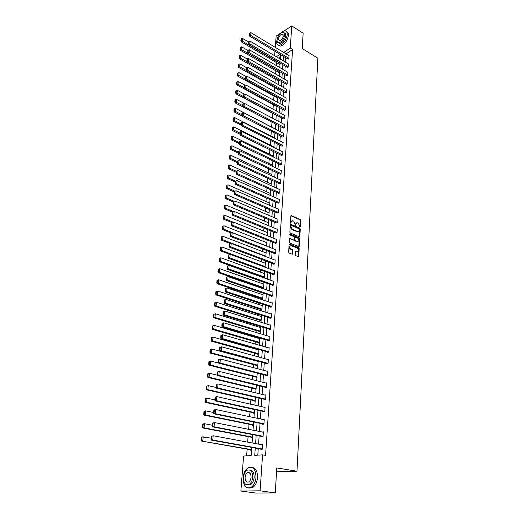 <?xml version="1.0" encoding="UTF-8"?>
<svg xmlns="http://www.w3.org/2000/svg" width="519" height="519" viewBox="0 0 519 519"><rect width="100%" height="100%" fill="white"/><g stroke="black" fill="none" stroke-linecap="round" stroke-linejoin="round"><path stroke-width="0.78" d="M300.014 227.199L300.378 226.907L300.748 220.316L300.293 219.485L291.321 215.593L290.861 216.027L290.452 222.677L290.776 223.261L291.204 222.113L292.71 220.718L293.67 221.113L295.415 225.24L295.836 224.091L297.536 222.774L298.276 223.092L300.014 227.199M299.898 227.127L300.267 220.491L299.813 219.667L290.912 215.8M290.672 223.196L290.731 222.294L291.204 222.113M295.305 225.175L295.363 224.273L295.836 224.091M249.036 473.03L249.315 472.686M295.214 254.784L295.681 255.633L298.243 256.639L298.749 256.185L299.171 248.62L298.71 247.777L289.66 244.125L289.109 244.566L288.642 252.195L289.115 253.045L292.249 254.278L292.761 253.817L292.956 250.56L292.489 249.71L290.958 249.101C289.304 247.349 289.343 246.188 291.062 245.617L297.127 248.056C298.756 249.801 298.723 250.956 297.024 251.514L295.908 251.079L295.402 251.533L295.214 254.784M284.01 30.991L291.775 25.95L303.154 33.19L302.22 48.526L317.862 58.212L296.985 471.22L276.796 467.917L275.284 492.894L260.103 490.812L240.881 491.032L243.593 456.045L251.157 455.572L251.754 447.404M291.775 25.95L290.27 48.085L283.75 52.464M255.27 448.04L254.738 455.351L262.556 454.858L265.566 455.384L292.599 49.513L290.27 48.085M262.556 454.858L260.103 490.812M299.32 236.807L299.852 236.385L300.261 228.983L299.807 228.152L290.802 224.325L290.322 224.766L289.868 232.227L290.335 233.07L299.32 236.807M299.723 238.746L299.307 246.227L298.814 246.674L289.725 243.002L289.258 242.152L289.459 238.922L289.952 238.468L293.728 240.012L294.221 239.564L294.344 237.436L293.884 236.593L290.056 235.01L290.115 234.121L299.262 237.91L299.723 238.746L299.242 238.915L298.821 246.395L299.307 246.227M276.562 471.758L296.985 471.22M292.599 49.513L286.079 53.872M285.807 57.784L285.495 62.176M285.216 66.101L284.905 70.565M284.626 74.502L284.308 79.044M284.029 82.995L283.705 87.607M283.419 91.571L283.089 96.268M282.81 100.245L282.472 105.02M282.193 109.003L281.849 113.862M281.57 117.865L281.22 122.795M280.941 126.811L280.584 131.832M280.299 135.861L279.942 140.967M279.657 145.009L279.287 150.199M279.001 154.253L278.632 159.534M278.346 163.602L277.97 168.967M277.678 173.048L277.295 178.51M277.003 182.604L276.614 188.157M276.322 192.264L275.926 197.914M275.634 202.034L275.232 207.782M274.94 211.914L274.525 217.759M274.233 221.905L273.818 227.847M273.526 232.012L273.098 238.059M272.799 242.237L272.371 248.387M272.073 252.571L271.632 258.832M271.333 263.036L270.886 269.4M270.587 273.617L270.133 280.091M269.835 284.321L269.374 290.906M269.069 295.155L268.602 301.857M268.297 306.113L267.817 312.931M267.519 317.206L267.026 324.148M266.727 328.43L266.228 335.495M265.923 339.789L265.417 346.977M265.118 351.292L264.599 358.603M264.294 362.93L263.769 370.371M263.464 374.712L262.932 382.289M262.62 386.642L262.082 394.349M261.771 398.722L261.219 406.565M260.908 410.951L260.343 418.937M260.038 423.335L259.461 431.464M259.15 435.876L258.572 444.154M258.254 448.578L257.794 455.157M287.889 59.03L288.953 58.634L288.947 55.598M287.312 67.334L288.382 66.951L288.369 63.882M286.735 75.729L287.811 75.359L287.792 72.258M286.144 84.201L287.228 83.844L287.208 80.711M285.554 92.771L286.644 92.427L286.618 89.262M284.957 101.426L286.047 101.095L286.014 97.896M284.354 110.177L285.444 109.859L285.411 106.622M283.737 119.02L284.84 118.715L284.801 115.445M283.121 127.953L284.224 127.668L284.178 124.359M282.498 136.99L283.608 136.711L283.556 133.37M281.869 146.118L282.978 145.858L282.92 142.478M281.227 155.35L282.349 155.103L282.278 151.684M280.584 164.679L281.707 164.445L281.953 160.838L281.629 160.994M279.929 174.112L281.058 173.897L281.311 170.251L280.974 170.401M279.274 183.655L280.403 183.454L280.656 179.762L280.312 179.918M278.606 193.295L279.741 193.113L280.001 189.383L279.637 189.539M277.931 203.046L279.073 202.877L279.332 199.108L278.963 199.264M277.25 212.907L278.398 212.758L278.658 208.943L278.268 209.105M276.562 222.885L277.717 222.748L277.976 218.895L277.574 219.05M275.861 232.973L277.023 232.856L277.289 228.957L276.867 229.113M275.154 243.171L275.135 243.502L276.322 243.074L276.595 239.129L276.153 239.291M274.441 253.493L274.421 253.823L275.615 253.415L275.887 249.425L275.427 249.581M273.721 263.931L273.695 264.268L274.895 263.873L275.174 259.831L274.694 259.993M272.994 274.493L272.968 274.83L274.175 274.447L274.454 270.367L273.948 270.529M272.254 285.171L272.228 285.521L273.442 285.152L273.721 281.026L273.195 281.188M271.502 295.986L271.482 296.33L272.696 295.986L272.981 291.801L272.423 291.963M270.749 306.924L270.723 307.274L271.95 306.943L272.235 302.713L271.651 302.875M269.984 317.991L269.958 318.348L271.19 318.03L271.482 313.755L270.86 313.917M269.212 329.189L269.186 329.552L270.418 329.254L270.717 324.926L270.055 325.089M268.427 340.529L268.401 340.892L269.64 340.613L269.938 336.228L269.238 336.39M267.629 351.999L267.603 352.369L268.855 352.109L269.16 347.672L268.407 347.834M266.831 363.611L266.805 363.988L268.057 363.748L268.362 359.258L267.557 359.414M266.013 375.373L265.988 375.75L267.253 375.529L267.564 370.981L266.695 371.137M265.196 387.271L265.164 387.654L266.435 387.453L266.747 382.853L265.806 383.009M264.359 399.325L264.333 399.708L265.605 399.533L265.923 394.868L264.898 395.017M263.516 411.522L263.49 411.917L264.768 411.755L265.092 407.039L263.97 407.181M262.659 423.874L262.633 424.276L263.918 424.14L264.249 419.358L263.003 419.501M261.797 436.388L261.771 436.79L263.062 436.674L263.393 431.834L262.101 431.99M260.921 449.058L260.895 449.467L262.192 449.376L262.53 444.472L261.226 444.647M276.53 62.591L276.309 65.537M275.907 70.837L275.66 74.068M275.271 79.173L275.005 82.69M274.629 87.594L274.343 91.396M273.987 96.099L273.669 100.199M273.331 104.695L272.994 109.1M272.67 113.376L272.313 118.098M272.001 122.153L271.632 127.077M271.314 131.249L270.95 136.03M270.613 140.454L270.263 145.073M269.906 149.764L269.562 154.221M269.186 159.177L268.861 163.466M268.466 168.694L268.154 172.814M267.733 178.315L267.434 182.26M266.993 188.047L266.708 191.809M266.247 197.888L265.975 201.469M265.488 207.84L265.228 211.233M264.722 217.909L264.482 221.107M263.95 228.094L263.723 231.098M263.165 238.396L262.951 241.199M262.374 248.815L262.173 251.41M261.57 259.364L261.388 261.745M260.759 270.029L260.596 272.196M259.941 280.824L259.792 282.764M259.474 286.929L259.435 287.468M259.111 291.749L258.981 293.462M258.663 297.64L258.598 298.509M258.267 302.804L258.157 304.283M257.839 308.474L257.748 309.681M257.418 313.989L257.327 315.234M257.002 319.438L256.886 320.989M256.555 325.316L256.483 326.308M256.159 330.525L256.016 332.439M255.685 336.779L255.627 337.525M255.309 341.755L255.134 344.026M254.803 348.379L254.764 348.865M254.446 353.115L254.245 355.762M253.57 364.61L253.337 367.64M252.682 376.249L252.422 379.668M251.786 388.024L251.501 391.845M250.885 399.948L250.56 404.178M249.963 412.021L249.613 416.673M249.036 424.244L248.646 429.323M248.095 436.622L247.673 442.143M247.141 449.149L246.635 455.857M280.565 56.928L278.651 58.109M279.319 64.233L280.046 64.045M278.709 72.465L279.436 72.284M278.093 80.782L278.82 80.614M277.47 89.184L278.197 89.021M276.841 97.669L277.574 97.52M276.205 106.252L276.899 106.136M275.557 114.92L276.05 114.92M274.908 123.678L235.12 102.859L236.19 102.23L235.23 101.627L235.431 99.596L235.003 99.849L234.802 101.88L235.23 101.627M236.443 171.315L229.683 168.24L229.995 165.1L271.197 183.973M269.75 203.124L228.042 184.868L227.724 188.079L226.608 188.598L234.484 192.011M263.652 277.769L264.288 277.568M262.711 288.051L262.685 288.389L263.509 288.142M261.913 298.73L261.887 299.074L262.718 298.84M261.115 309.532L261.089 309.882L261.92 309.655M260.304 320.463L260.279 320.82L261.115 320.606M259.481 331.524L259.455 331.881L260.298 331.68M258.65 342.722L258.624 343.078L259.468 342.89M259.448 338.641L259.785 338.563M257.813 354.049L257.781 354.412L258.631 354.237M258.566 349.942L258.955 349.858M256.957 365.512L256.931 365.882L257.781 365.713M257.671 361.373L258.112 361.282M256.101 377.112L256.068 377.488L256.924 377.339M255.225 388.854L255.199 389.231L256.062 389.094M254.342 400.739L254.316 401.122L255.179 401.005M253.454 412.774L253.421 413.163L254.291 413.059M252.545 424.957L252.519 425.353L253.389 425.256M251.631 437.296L251.605 437.692L252.481 437.614M250.703 449.785L250.677 450.187L251.553 450.122M275.278 47.359L276.153 36.096L280.721 33.125M275.284 492.894L255.932 493.05L240.881 491.032M274.629 55.721L274.973 51.297M280.117 54.378L276.329 56.733M252.085 442.954L252.701 434.63M253.025 430.193L253.629 422.012M253.96 417.587L254.55 409.556M254.874 405.144L255.458 397.256M255.783 392.857L256.354 385.104M256.678 380.725L257.236 373.109M257.56 368.743L258.112 361.263M258.436 356.91L258.975 349.559M259.299 345.219L259.831 337.999M260.149 333.678L260.674 326.574M260.992 322.267L261.505 315.293M261.823 310.998L262.329 304.14M262.64 299.865L263.139 293.125M263.457 288.862L263.944 282.239M264.255 277.989L264.735 271.482M265.047 267.246L265.52 260.849M265.832 256.626L266.299 250.34M266.61 246.129L267.064 239.947M267.376 235.756L267.823 229.677M268.128 225.499L268.57 219.524M268.881 215.359L269.309 209.488M269.621 205.336L270.042 199.568M270.347 195.429L270.769 189.753M271.074 185.627L271.482 180.048M271.787 175.941L272.19 170.453M272.494 166.359L272.89 160.968M273.195 156.881L273.584 151.58M273.883 147.506L274.272 142.297M274.57 138.236L274.947 133.111M275.245 129.069L275.615 124.028M275.913 119.999L276.277 115.043M276.575 111.027L276.938 106.155M277.23 102.152L277.587 97.358M277.879 93.368L278.229 88.658M278.521 84.675L278.865 80.043M279.157 76.079L279.488 71.525M279.78 67.574L280.111 63.091M280.403 59.153L280.727 54.742M283.471 56.383L283.153 60.781M282.868 64.713L282.544 69.189M282.265 73.134L281.934 77.681M281.648 81.639L281.317 86.258M281.032 90.228L280.695 94.932M280.403 98.915L280.059 103.696M279.773 107.693L279.423 112.558M279.138 116.567L278.781 121.511M278.489 125.533L278.126 130.561M277.834 134.596L277.47 139.708M277.178 143.757L276.802 148.959M276.51 153.021L276.127 158.314M275.836 162.389L275.446 167.767M275.154 171.854L274.759 177.329M274.467 181.429L274.064 186.996M273.766 191.109L273.357 196.772M273.065 200.898L272.65 206.653M272.352 210.798L271.93 216.657M271.632 220.809L271.197 226.771M270.899 230.942L270.464 237.001M270.159 241.179L269.718 247.349M269.413 251.546L268.965 257.813M268.66 262.03L268.2 268.407M267.895 272.631L267.428 279.125M267.123 283.361L266.649 289.965M266.344 294.221L265.858 300.942M265.553 305.204L265.06 312.042M264.748 316.324L264.249 323.279M263.944 327.58L263.431 334.658M263.12 338.965L262.601 346.173M262.29 350.494L261.764 357.825M261.453 362.165L260.914 369.625M260.603 373.978L260.051 381.569M259.74 385.935L259.182 393.668M258.864 398.047L258.3 405.916M257.982 410.308L257.405 418.32M257.093 422.726L256.503 430.88M256.185 435.305L255.588 443.602M286.105 53.515L283.776 52.108M262.101 431.957L263.367 432.21M261.232 444.575L262.504 444.809M296.427 222.846L295.363 224.273M291.795 220.867L290.731 222.294M299.314 236.8L299.787 229.158L299.327 228.328L290.387 224.532L290.867 224.351M299.534 229.379L299.216 228.795L291.321 225.447L290.984 225.759L290.932 226.667L292.411 229.366L297.971 231.688L299.489 230.287L299.534 229.379M291.049 225.551L290.504 225.934L290.984 225.759M298.406 231.727L297.491 231.863L291.931 229.541L290.452 226.848L290.504 225.934M289.524 238.662L293.67 239.999M289.745 234.341L298.782 238.078L299.262 237.91M297.471 241.543L297.588 241.588C299.249 241.017 299.275 239.875 297.659 238.156L295.532 237.28L295.045 237.721L294.922 239.849L295.382 240.693L297.471 241.543L296.985 241.711L297.919 241.627M295.142 237.417L294.565 237.897L295.045 237.721M296.985 241.711L294.902 240.861L294.442 240.018L294.565 237.897M299.242 238.915L298.782 238.078M297.368 251.566L295.473 251.261M290.218 245.74C288.849 246.655 288.934 247.835 290.471 249.269L290.958 249.101M292.203 254.265L292.469 250.722L292.002 249.879L290.471 249.269M298.191 256.62L298.691 248.783L298.23 247.946L289.18 244.3L289.66 244.125M280.091 63.415L242.224 41.098L242.483 38.412L248.659 42.065M241.29 40.521L241.478 38.64L241.063 38.919L240.874 40.806L241.29 40.521L242.224 41.098L241.179 41.805L279.533 64.356M242.483 38.412L241.478 38.64M240.874 40.806L241.179 41.805M288.973 58.375L250.683 35.389L249.613 36.116L288.097 59.16M289.154 55.728L250.943 32.678L250.683 35.389L249.743 34.805L249.924 32.905L249.496 33.197L249.315 35.097L249.743 34.805M249.613 36.116L249.315 35.097M249.924 32.905L250.943 32.678M277.217 38.899L276.653 41.533C276.536 44.057 277.36 45.361 279.125 45.445C283.309 44.212 286.014 40.644 287.247 34.741C287.344 32.262 286.54 30.978 284.827 30.881C283.413 30.939 281.914 31.828 280.331 33.54M278.534 45.387L280.286 46.146C284.47 44.926 287.182 41.364 288.408 35.461C288.512 33.313 287.889 32.042 286.546 31.665M284.263 32.937C285.327 33.138 285.82 34.059 285.748 35.701C284.86 39.957 282.907 42.519 279.89 43.401L278.547 42.74M284.678 35.039C284.749 33.248 284.172 32.321 282.933 32.256C279.916 33.119 277.95 35.681 277.055 39.944C276.971 41.754 277.561 42.694 278.82 42.753C281.836 41.864 283.789 39.295 284.678 35.039M278.398 39.074L279.533 40.884C281.473 40.313 282.738 38.659 283.309 35.915L282.187 34.118C280.241 34.682 278.975 36.33 278.398 39.074M255.997 477.376C255.763 469.436 253.175 466.218 248.225 467.729C245.331 469.598 243.612 472.945 243.08 477.772C243.242 485.79 245.863 489.021 250.949 487.464C253.817 485.544 255.497 482.177 255.997 477.376M248.88 488.12L252.487 487.678C255.354 485.758 257.035 482.404 257.528 477.603C257.567 471.239 255.653 467.827 251.793 467.372M249.873 470.052C252.753 470.253 254.18 472.712 254.161 477.428C253.797 480.892 252.584 483.312 250.515 484.688L247.777 484.941M252.747 477.221C252.591 471.486 250.729 469.17 247.154 470.266C245.072 471.615 243.839 474.029 243.456 477.506C243.573 483.28 245.455 485.609 249.101 484.487C251.164 483.111 252.383 480.685 252.747 477.221M245.091 477.454C245.169 481.171 246.376 482.67 248.718 481.95C250.054 481.068 250.839 479.504 251.079 477.272C250.982 473.568 249.775 472.076 247.466 472.783C246.123 473.659 245.331 475.216 245.091 477.454M279.482 71.661L241.387 49.558L241.653 46.833L247.868 50.46M240.453 48.974L240.641 47.067L240.226 47.346L240.031 49.253L240.453 48.974L241.387 49.558L240.342 50.252L278.924 72.589M241.653 46.833L240.641 47.067M240.031 49.253L240.342 50.252M247.161 61.878L240.544 58.102L240.816 55.351L247.096 58.958M239.603 57.512L239.797 55.591L239.376 55.864L239.188 57.791L239.603 57.512L240.544 58.102L239.493 58.783L278.314 80.906M240.816 55.351L239.797 55.591M239.188 57.791L239.493 58.783M288.402 66.685L249.886 43.92L248.815 44.634L287.532 67.464M288.59 64.012L250.145 41.176L249.886 43.92L248.938 43.33L249.12 41.41L248.692 41.695L248.51 43.615L248.938 43.33M248.815 44.634L248.51 43.615M249.12 41.41L250.145 41.176M287.831 75.086L249.081 52.542L248.004 53.243L286.955 75.852M288.013 72.381L249.341 49.772L249.081 52.542L248.127 51.952L248.309 50.006L247.881 50.291L247.699 52.231L248.127 51.952M248.004 53.243L247.699 52.231M248.309 50.006L249.341 49.772M246.253 70.422L239.694 66.737L239.966 63.96L246.447 67.619M238.746 66.147L238.941 64.2L238.519 64.473L238.325 66.419L238.746 66.147L239.694 66.737L238.636 67.412L277.697 89.313M239.966 63.96L238.941 64.2M238.325 66.419L238.636 67.412M245.331 79.057L238.831 75.463L239.11 72.66L245.805 76.377M237.884 74.872L238.078 72.907L237.657 73.173L237.462 75.138L237.884 74.872L238.831 75.463L237.773 76.131L277.075 97.799M239.11 72.66L238.078 72.907M237.462 75.138L237.773 76.131M244.397 87.789L237.962 84.292L238.24 81.451L245.247 85.278M237.008 83.695L237.202 81.704L236.781 81.97L236.58 83.955L237.008 83.695L237.962 84.292L236.898 84.947L276.445 106.382M238.24 81.451L237.202 81.704M236.58 83.955L236.898 84.947M287.247 83.572L248.264 61.261L247.18 61.949L286.378 84.338M287.435 80.841L248.523 58.452L248.264 61.261L247.31 60.665L247.492 58.699L247.057 58.978L246.875 60.937L247.31 60.665M247.18 61.949L246.875 60.937M247.492 58.699L248.523 58.452M286.657 92.148L247.44 70.071L246.35 70.753L285.794 92.901M286.851 89.391L247.706 67.236L247.44 70.071L246.48 69.468L246.661 67.483L246.227 67.762L246.045 69.741L246.48 69.468M246.35 70.753L246.045 69.741M246.661 67.483L247.706 67.236M286.066 100.816L246.603 78.979L245.513 79.647L285.197 101.562M286.254 98.026L246.875 76.111L246.603 78.979L245.636 78.375L245.824 76.364L245.39 76.637L245.202 78.641L245.636 78.375M245.513 79.647L245.202 78.641M245.824 76.364L246.875 76.111M243.502 96.638L237.079 93.212L237.365 90.338L244.702 94.283M236.126 92.609L236.32 90.598L235.892 90.857L235.697 92.869L236.126 92.609L237.079 93.212L236.015 93.855L275.81 115.049M237.365 90.338L236.32 90.598M235.697 92.869L236.015 93.855M285.463 109.574L245.759 87.983L244.663 88.645L284.6 110.313M285.658 106.758L246.032 85.084L245.759 87.983L244.786 87.374L244.981 85.35L244.54 85.616L244.352 87.64L244.786 87.374M244.663 88.645L244.352 87.64M244.981 85.35L246.032 85.084M242.652 105.617L236.19 102.23L236.476 99.33L244.157 103.378M236.476 99.33L235.431 99.596M234.802 101.88L235.12 102.859M284.86 118.429L244.91 97.092L243.807 97.741L283.997 119.156M285.054 115.581L245.182 94.16L244.91 97.092L243.93 96.476L244.125 94.426L243.683 94.685L243.489 96.735L243.93 96.476M243.807 97.741L243.489 96.735M244.125 94.426L245.182 94.16M241.796 114.693L235.295 111.345L235.581 108.413L275.252 128.952M234.322 110.735L234.53 108.685L234.095 108.938L233.894 110.988L234.322 110.735L235.295 111.345L234.218 111.968L241.971 115.951M235.581 108.413L234.53 108.685M233.894 110.988L234.218 111.968M284.25 127.376L244.047 106.298L242.937 106.933L283.387 128.096M284.444 124.495L244.326 103.333L244.047 106.298L243.061 105.681L243.262 103.605L242.821 103.865L242.62 105.934L243.061 105.681M242.937 106.933L242.62 105.934M243.262 103.605L244.326 103.333M240.926 123.872L234.387 120.564L234.679 117.599L274.596 137.879M233.407 119.954L233.615 117.878L233.18 118.124L232.979 120.2L233.407 119.954L234.387 120.564L233.303 121.174L240.985 125.047M234.679 117.599L233.615 117.878M232.979 120.2L233.303 121.174M283.627 136.419L243.177 115.607L242.062 116.237L282.777 137.133M283.828 133.513L243.456 112.617L243.177 115.607L242.185 114.991L242.386 112.889L241.938 113.142L241.744 115.237L242.185 114.991M242.062 116.237L241.744 115.237M242.386 112.889L243.456 112.617M240.05 133.149L233.466 129.886L233.764 126.889L273.928 146.903M232.486 129.27L232.694 127.174L232.259 127.415L232.051 129.51L232.486 129.27L233.466 129.886L232.376 130.49L239.979 134.239M233.764 126.889L232.694 127.174M232.051 129.51L232.376 130.49M283.004 145.56L242.295 125.027L241.179 125.643L282.154 146.261M283.205 142.621L242.574 121.997L242.295 125.027L241.303 124.404L241.497 122.283L241.056 122.529L240.855 124.651L241.303 124.404M241.179 125.643L240.855 124.651M241.497 122.283L242.574 121.997M239.162 142.53L232.538 139.313L232.836 136.283L273.254 156.024M231.552 138.696L231.759 136.568L231.325 136.808L231.111 138.93L231.552 138.696L232.538 139.313L231.442 139.903L239.064 143.588M232.836 136.283L231.759 136.568M231.111 138.93L231.442 139.903M282.368 154.805L241.4 134.551L240.278 135.154L281.525 155.492M282.57 151.833L241.685 131.489L241.4 134.551L240.401 133.921L240.602 131.774L240.154 132.021L239.953 134.162L240.401 133.921M240.278 135.154L239.953 134.162M240.602 131.774L241.685 131.489M238.266 152.015L231.597 148.849L231.896 145.781L272.579 165.243M230.605 148.22L230.819 146.073L230.378 146.306L230.164 148.453L230.605 148.22L231.597 148.849L230.501 149.42L238.169 153.06M231.896 145.781L230.819 146.073M230.164 148.453L230.501 149.42M281.726 164.147L240.498 144.185L239.376 144.775L280.889 164.828M281.934 161.143L240.79 141.084L240.498 144.185L239.493 143.549L239.7 141.382L239.253 141.616L239.045 143.789L239.493 143.549M239.376 144.775L239.045 143.789M239.7 141.382L240.79 141.084M237.358 161.61L230.644 158.49L230.949 155.389L271.891 174.559M229.651 157.86L229.865 155.687L229.424 155.914L229.21 158.087L229.651 157.86L230.644 158.49L229.541 159.048L237.261 162.635M230.949 155.389L229.865 155.687M229.21 158.087L229.541 159.048M281.084 173.593L239.59 153.929L238.455 154.506L280.247 174.267M281.292 170.556L239.882 150.789L239.59 153.929L238.578 153.287L238.785 151.094L238.331 151.327L238.124 153.52L238.578 153.287M238.455 154.506L238.124 153.52M238.785 151.094L239.882 150.789M228.678 167.605L228.898 165.412L228.457 165.632L228.237 167.825L228.678 167.605L229.683 168.24L228.581 168.785L236.346 172.314M229.995 165.1L228.898 165.412M228.237 167.825L228.581 168.785M280.429 183.142L238.662 163.783L237.527 164.348L279.605 183.804M280.636 180.074L238.961 160.611L238.662 163.783L237.65 163.141L237.858 160.922L237.404 161.15L237.196 163.368L237.65 163.141M237.527 164.348L237.196 163.368M237.858 160.922L238.961 160.611M235.516 181.137L235.302 183.408L235.756 183.194L235.97 180.917L235.516 181.137L228.71 178.101L229.022 174.929L270.49 193.509M227.705 177.466L227.925 175.247L227.478 175.461L227.257 177.68L227.705 177.466L228.71 178.101L227.601 178.64L235.425 182.111M229.022 174.929L227.925 175.247M227.257 177.68L227.601 178.64M279.767 192.802L237.728 173.755L236.593 174.306L278.95 193.451M279.981 189.695L238.033 170.543L237.728 173.755L236.709 173.106L236.917 170.861L236.463 171.082L236.255 173.327L236.709 173.106M236.593 174.306L236.255 173.327M236.917 170.861L238.033 170.543M234.848 191.174L226.712 187.437L226.933 185.192L226.492 185.4L226.265 187.644L226.712 187.437M228.042 184.868L226.933 185.192M226.265 187.644L226.608 188.598M279.099 202.566L236.787 183.843L235.639 184.375L278.288 203.208M279.313 199.426L237.092 180.593L236.787 183.843L235.756 183.194M235.639 184.375L235.302 183.408M235.97 180.917L237.092 180.593M234.205 201.34L226.732 198.174L227.05 194.923L269.063 212.874M225.713 197.525L225.94 195.254L225.493 195.455L225.265 197.733L225.713 197.525L226.732 198.174L225.609 198.68L233.537 202.034M227.05 194.923L225.94 195.254M225.265 197.733L225.609 198.68M278.418 212.44L235.834 194.048L234.679 194.567L277.62 213.069M278.638 209.261L236.139 190.765L235.834 194.048L234.796 193.392L235.016 191.096L234.556 191.303L234.335 193.6L234.796 193.392M234.679 194.567L234.335 193.6M235.016 191.096L236.139 190.765M233.608 211.642L225.726 208.385L226.05 205.096L268.336 222.716M224.701 207.73L224.928 205.433L224.48 205.634L224.247 207.931L224.701 207.73L225.726 208.385L224.597 208.878L232.583 212.167M226.05 205.096L224.928 205.433M224.247 207.931L224.597 208.878M277.736 222.43L234.867 204.376L233.706 204.882L276.945 223.047M277.957 219.213L235.172 201.054L234.867 204.376L233.822 203.714L234.043 201.391L233.582 201.593L233.362 203.922L233.822 203.714M297.504 231.857L297.9 231.902M233.706 204.882L233.362 203.922M234.043 201.391L235.172 201.054M233.018 222.061L224.708 218.713L225.032 215.391L267.603 232.674M223.676 218.058L223.903 215.729L223.455 215.923L223.222 218.252L224.708 218.713L223.579 219.193L231.759 222.476M225.032 215.391L223.903 215.729M223.222 218.252L223.579 219.193M277.042 232.525L233.887 214.827L232.726 215.314L276.264 233.135M277.269 229.281L234.199 211.46L233.887 214.827L232.836 214.159L233.063 211.81L232.596 212.005L232.376 214.36L232.836 214.159M297.14 241.744L297.523 241.789M232.726 215.314L232.376 214.36M233.063 211.81L234.199 211.46M266.617 245.993L223.676 229.164L224.007 225.804L266.857 242.736M222.638 228.509L222.872 226.154L222.417 226.342L222.184 228.691L223.676 229.164L222.541 229.632L231.143 232.992M224.007 225.804L222.872 226.154M222.184 228.691L222.541 229.632M276.342 242.743L232.895 225.402L231.727 225.875L275.583 243.34M276.569 239.46L233.213 221.996L232.895 225.402L231.844 224.733L232.064 222.353L231.604 222.541L231.377 224.922L231.844 224.733M231.727 225.875L231.377 224.922M232.064 222.353L233.213 221.996M265.864 256.211L222.632 239.739L222.969 236.34L266.104 252.922M221.587 239.077L221.827 236.696L221.366 236.878L221.133 239.259L222.632 239.739L221.49 240.193L230.585 243.645M222.969 236.34L221.827 236.696M221.133 239.259L221.49 240.193M275.634 253.077L231.896 236.106L230.721 236.56L274.888 253.661M275.861 249.756L232.214 232.661L231.896 236.106L230.832 235.431L231.059 233.018L230.592 233.206L230.365 235.613L230.832 235.431M230.721 236.56L230.365 235.613M231.059 233.018L232.214 232.661M265.099 266.545L221.574 250.443L221.918 246.999L265.345 263.217M220.53 249.775L220.763 247.368L220.309 247.544L220.069 249.95L221.574 250.443L220.432 250.878L230.034 254.42M221.918 246.999L220.763 247.368M220.069 249.95L220.432 250.878M274.921 263.535L230.877 246.934L229.703 247.381L274.188 264.106M275.148 260.168L231.208 243.45L230.877 246.934L229.813 246.259L230.04 243.82L229.573 243.995L229.34 246.434L229.813 246.259M229.703 247.381L229.34 246.434M230.04 243.82L231.208 243.45M264.327 277.003L220.51 261.278L220.854 257.794L264.58 273.636M219.453 260.603L219.693 258.164L219.239 258.332L218.992 260.772L220.51 261.278L219.362 261.693L263.983 277.665M220.854 257.794L219.693 258.164M218.992 260.772L219.362 261.693M274.194 274.11L229.852 257.898L228.671 258.326L273.481 274.668M274.428 270.704L230.183 254.368L229.852 257.898L228.782 257.216L229.015 254.745L228.542 254.92L228.308 257.392L228.782 257.216M228.671 258.326L228.308 257.392M229.015 254.745L230.183 254.368M263.548 287.578L219.427 272.241L219.777 268.712L263.801 284.172M218.363 271.56L218.609 269.095L218.149 269.257L217.902 271.722L219.427 272.241L218.272 272.637L263.224 288.227M219.777 268.712L218.609 269.095M217.902 271.722L218.272 272.637M273.461 284.808L228.814 268.998L227.627 269.413L272.767 285.359M273.701 281.363L229.145 265.43L228.814 268.998L227.737 268.31L227.971 265.812L227.497 265.981L227.257 268.479L227.737 268.31M227.627 269.413L227.257 268.479M227.971 265.812L229.145 265.43M262.763 298.276L218.33 283.335L218.687 279.767L263.016 294.831M217.266 282.654L217.513 280.156L217.052 280.312L216.799 282.81L218.33 283.335L217.176 283.718L262.458 298.912M218.687 279.767L217.513 280.156M216.799 282.81L217.176 283.718M272.722 295.635L227.763 280.234L226.569 280.63L272.047 296.167M272.962 292.152L228.101 276.621L227.763 280.234L226.673 279.546L226.913 277.01L226.44 277.172L226.2 279.702L226.673 279.546M226.569 280.63L226.2 279.702M226.913 277.01L228.101 276.621M215.936 291.496L215.683 294.026L216.151 293.884L216.404 291.354L215.936 291.496L217.584 290.951L262.218 305.62M261.959 309.103L217.227 294.571L216.06 294.935L261.686 309.72M216.404 291.354L217.584 290.951L217.227 294.571L216.151 293.884M215.683 294.026L216.06 294.935M271.969 306.593L226.693 291.613L225.499 291.989L271.327 307.112M225.369 288.506L227.037 287.948L226.693 291.613L225.603 290.912L225.843 288.35L225.369 288.506L225.123 291.068L225.603 290.912M272.216 303.064L227.037 287.948L225.843 288.35M225.499 291.989L225.123 291.068M214.808 302.83L214.555 305.386L215.022 305.25L215.275 302.687L214.808 302.83L216.462 302.279L261.414 316.525M261.154 320.054L216.105 305.938L214.937 306.288L260.914 320.658M215.275 302.687L216.462 302.279L216.105 305.938L215.022 305.25M214.555 305.386L214.937 306.288M271.21 317.673L225.616 303.128L224.416 303.485L270.594 318.186M224.286 299.976L225.966 299.424L225.616 303.128L224.519 302.428L224.766 299.833L224.286 299.976L224.039 302.571L224.519 302.428M271.456 314.105L225.966 299.424L224.766 299.833M224.416 303.485L224.039 302.571M213.666 314.293L213.413 316.888L213.88 316.759L214.139 314.164L213.666 314.293L215.333 313.748L260.596 327.567M260.337 331.135L214.97 317.453L213.796 317.777L260.129 331.725M214.139 314.164L215.333 313.748L214.97 317.453L213.88 316.759M213.413 316.888L213.796 317.777M270.444 328.897L224.526 314.793L223.313 315.13L269.861 329.39M223.183 311.595L224.876 311.037L224.526 314.793L223.423 314.086L223.67 311.458L223.183 311.595L222.936 314.222L223.423 314.086M270.691 325.283L224.876 311.037L223.67 311.458M223.313 315.13L222.936 314.222M212.511 325.906L212.252 328.527L212.725 328.404L212.985 325.783L212.511 325.906L214.191 325.355L259.772 338.738M259.506 342.345L213.822 329.111L212.641 329.416L259.344 342.923M212.985 325.783L214.191 325.355L213.822 329.111L212.725 328.404M212.252 328.527L212.641 329.416M269.666 340.25L223.417 326.607L222.203 326.925L269.121 340.73M222.074 323.363L223.773 322.805L223.417 326.607L222.307 325.893L222.56 323.233L222.074 323.363L221.821 326.023L222.307 325.893M269.919 336.597L223.773 322.805L222.56 323.233M222.203 326.925L221.821 326.023M211.343 337.661L211.077 340.321L211.551 340.204L211.817 337.545L211.343 337.661L213.03 337.11L258.942 350.046M258.67 353.699L212.654 340.912L211.473 341.197L258.553 354.25M211.817 337.545L213.03 337.11L212.654 340.912L211.551 340.204M211.077 340.321L211.473 341.197M268.881 351.739L222.301 338.563L221.081 338.862L268.375 352.213M220.945 335.274L222.657 334.716L222.301 338.563L221.178 337.85L221.431 335.151L220.945 335.274L220.692 337.966L221.178 337.85M269.134 348.041L222.657 334.716L221.431 335.151M221.081 338.862L220.692 337.966M210.163 349.566L209.89 352.258L210.37 352.148L210.636 349.456L210.163 349.566L211.856 349.015L258.099 361.484M257.826 365.181L211.48 352.862L210.286 353.128L257.755 365.72M210.636 349.456L211.856 349.015L211.48 352.862L210.37 352.148M209.89 352.258L210.286 353.128M268.083 363.371L221.165 350.682L219.939 350.954L267.629 363.832M219.809 347.341L221.529 346.783L221.165 350.682L220.037 349.955L220.296 347.23L219.809 347.341L219.55 350.072L220.037 349.955M268.336 359.628L221.529 346.783L220.296 347.23M219.939 350.954L219.55 350.072M208.962 361.62L208.69 364.344L209.17 364.247L209.436 361.522L208.962 361.62L210.669 361.068L218.758 363.151M256.963 376.807L210.286 364.967L209.086 365.214L256.931 377.319M209.436 361.522L210.669 361.068L210.286 364.967L209.17 364.247M208.69 364.344L209.086 365.214M267.279 375.153L220.017 362.95L218.784 363.209L266.883 375.594M218.648 359.563L220.387 359.005L220.017 362.95L218.882 362.223L219.141 359.459L218.648 359.563L218.389 362.327L218.882 362.223M267.538 371.357L220.387 359.005L219.141 359.459M218.784 363.209L218.389 362.327M207.749 373.829L207.47 376.593L207.95 376.502L208.223 373.738L207.749 373.829L209.462 373.278L217.442 375.231M256.101 388.575L209.073 377.222L207.872 377.449L256.062 389.055M208.223 373.738L209.462 373.278L209.073 377.222L207.95 376.502M207.47 376.593L207.872 377.449M266.461 387.07L218.849 375.386L217.617 375.613L266.137 387.505M217.48 371.941L219.226 371.383L218.849 375.386L217.714 374.647L217.974 371.851L217.48 371.941L217.214 374.744L217.714 374.647M266.721 383.236L219.226 371.383L217.974 371.851M217.617 375.613L217.214 374.744M206.517 386.194L206.238 388.991L206.718 388.913L206.997 386.11L206.517 386.194L208.242 385.643L216.099 387.472M255.218 400.486L207.853 389.639L206.646 389.84L255.186 400.934M206.997 386.11L208.242 385.643L207.853 389.639L206.718 388.913M206.238 388.991L206.646 389.84M265.631 399.143L217.675 387.978L216.429 388.186L265.391 399.559M216.293 384.488L218.051 383.924L217.675 387.978L216.527 387.239L216.793 384.397L216.293 384.488L216.027 387.323L216.527 387.239M265.897 395.257L218.051 383.924L216.793 384.397M216.429 388.186L216.027 387.323M205.271 398.722L204.986 401.557L205.472 401.479L205.751 398.644L205.271 398.722L205.796 398.358L207.01 398.17L214.84 399.896M254.329 412.54L206.607 402.219L205.401 402.4L254.297 412.955M205.751 398.644L207.01 398.17L206.607 402.219L205.472 401.479M204.986 401.557L205.401 402.4M264.794 411.366L216.481 400.733L215.229 400.921L264.651 411.775M215.093 397.191L216.864 396.626L216.481 400.733L215.32 399.993L215.593 397.113L215.093 397.191L214.821 400.065L215.32 399.993M265.066 407.428L216.864 396.626L215.593 397.113M215.229 400.921L214.821 400.065M204.006 411.411L203.72 414.279L204.207 414.22L204.492 411.346L204.006 411.411L204.544 411.022L205.758 410.853L213.646 412.495M253.428 424.75L205.355 414.96L204.136 415.116L253.402 425.132M204.492 411.346L205.758 410.853L205.355 414.96L204.207 414.22M203.72 414.279L204.136 415.116M263.95 423.738L215.268 413.662L214.01 413.831L263.918 424.14M213.88 410.068L215.657 409.504L215.268 413.662L214.107 412.916L214.379 409.997L213.88 410.068L213.601 412.981L214.107 412.916M264.223 419.754L215.657 409.504L214.379 409.997M214.01 413.831L213.601 412.981M202.728 424.27L202.442 427.176L202.929 427.118L203.214 424.211L202.728 424.27L203.266 423.854L204.492 423.712L212.44 425.262M252.513 437.108L204.084 427.864L202.858 428L252.494 437.459M203.214 424.211L204.492 423.712L204.084 427.864L202.929 427.118M202.442 427.176L202.858 428M263.088 436.271L214.042 426.767L212.777 426.903L263.062 436.635M212.647 423.115L214.438 422.55L214.042 426.767L212.868 426.008L213.147 423.056L212.647 423.115L212.368 426.067L212.868 426.008M263.367 432.236L214.438 422.55L213.147 423.056M212.777 426.903L212.368 426.067M201.43 437.29L201.138 440.235L201.632 440.196L201.923 437.245L201.43 437.29L201.982 436.855L211.22 438.192M251.592 449.629L201.56 441.053L251.572 449.941M201.923 437.245L203.208 436.732L202.793 440.942L201.632 440.196M201.138 440.235L201.56 441.053M262.218 448.967L212.796 440.041L211.531 440.157L262.199 449.285M211.395 436.336L213.199 435.765L212.796 440.041L211.622 439.282L211.901 436.284L211.395 436.336L211.11 439.327L211.622 439.282M262.497 444.88L213.199 435.765L211.901 436.284M211.531 440.157L211.11 439.327M299.904 227.082L300.378 226.907M290.679 223.157L291.153 222.975M295.311 225.129L295.791 224.954M290.919 215.807L291.399 215.619M299.813 219.667L300.293 219.485M300.267 220.491L300.748 220.316M299.327 228.328L299.807 228.152M299.787 229.158L300.261 228.983M299.372 236.554L299.852 236.385M290.452 226.848L290.932 226.667M291.931 229.541L292.411 229.366M297.309 231.798L297.789 231.623M289.524 238.656L290.004 238.487M293.203 240.161L293.683 239.992M289.777 234.244L290.115 234.121M294.442 240.018L294.922 239.849M294.902 240.861L295.382 240.693M295.48 251.241L295.94 251.086M296.446 251.644L296.933 251.481M292.002 249.879L292.489 249.71M292.469 250.722L292.956 250.56M292.281 253.986L292.761 253.817M298.23 247.946L298.71 247.777M298.691 248.783L299.171 248.62M298.269 256.341L298.749 256.185M290.945 215.742L291.321 215.593M290.413 224.474L290.802 224.325M297.491 231.863L297.971 231.688M289.55 238.617L289.952 238.468M293.248 240.18L293.728 240.012M297.108 241.757L297.588 241.588M295.499 251.215L295.908 251.079M296.537 251.676L297.024 251.514M289.206 244.254L289.615 244.112M283.127 34.708L282.187 34.118M279.89 43.401L278.82 42.753M279.125 45.445L280.286 46.146M249.957 473.166L247.466 472.783M250.515 484.688L249.101 484.487M250.949 487.464L252.487 487.678"/></g></svg>
